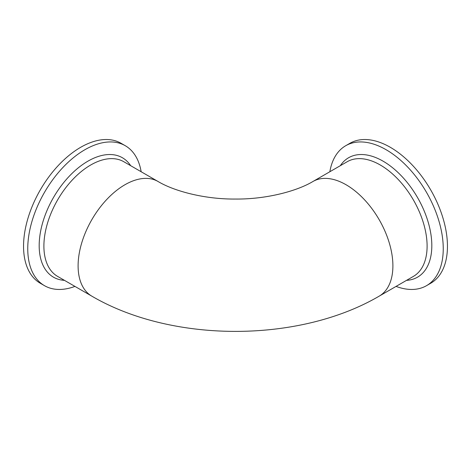 <?xml version="1.0" encoding="UTF-8"?>
<svg xmlns="http://www.w3.org/2000/svg" width="471" height="471" viewBox="0 0 471 471"><rect width="100%" height="100%" fill="white"/><g stroke="black" fill="none" stroke-linecap="round" stroke-linejoin="round"><path stroke-width="0.71" d="M329.853 171.738A80.8 46.653 60 0 1 345.714 145.722A80.8 46.653 60 0 1 407.98 167.37A80.8 46.653 60 0 1 443.246 248.688A80.8 46.653 60 0 1 426.514 285.673A80.8 46.653 60 0 1 396.052 286.403M345.714 145.722L349.918 143.296A80.8 46.653 60 0 1 412.178 164.944A80.8 46.653 60 0 1 447.45 246.256A80.8 46.653 60 0 1 430.718 283.248L426.514 285.673M74.948 286.403A80.8 46.653 -60 0 1 44.486 285.673A80.8 46.653 -60 0 1 44.486 192.374A80.8 46.653 -60 0 1 125.286 145.722A80.8 46.653 -60 0 1 141.147 171.738M44.486 285.673L40.282 283.248A80.8 46.653 -60 0 1 40.282 189.948A80.8 46.653 -60 0 1 121.082 143.296L125.286 145.722M406.538 280.351A68.949 39.805 -120 0 0 431.819 245.609A68.949 39.805 -120 0 0 395.181 169.925A68.949 39.805 -120 0 0 340.333 165.686M427.103 246.086A66.205 38.222 60 0 1 413.397 276.395L379.184 296.147A66.205 38.222 60 0 0 392.896 265.838A66.205 38.222 60 0 0 363.995 199.215A66.205 38.222 60 0 0 312.98 181.476L347.192 161.724A66.205 38.222 60 0 1 398.207 179.463A66.205 38.222 60 0 1 427.103 246.086M91.816 296.147L57.603 276.395A66.205 38.222 -60 0 1 43.897 246.086A66.205 38.222 -60 0 1 90.709 165.003A66.205 38.222 -60 0 1 123.808 161.724L158.02 181.476A66.205 38.222 120 0 0 107.005 199.215A66.205 38.222 120 0 0 78.104 265.838A66.205 38.222 120 0 0 91.816 296.147C172.027 343.135 298.967 343.135 379.184 296.147M130.667 165.686A68.949 39.805 120 0 0 87.936 161.164A68.949 39.805 120 0 0 40.712 230.731A68.949 39.805 120 0 0 64.462 280.351M312.98 181.476C296.712 191.261 265.974 199.351 235.447 199.05C204.956 199.339 174.27 191.25 158.02 181.476"/></g></svg>

